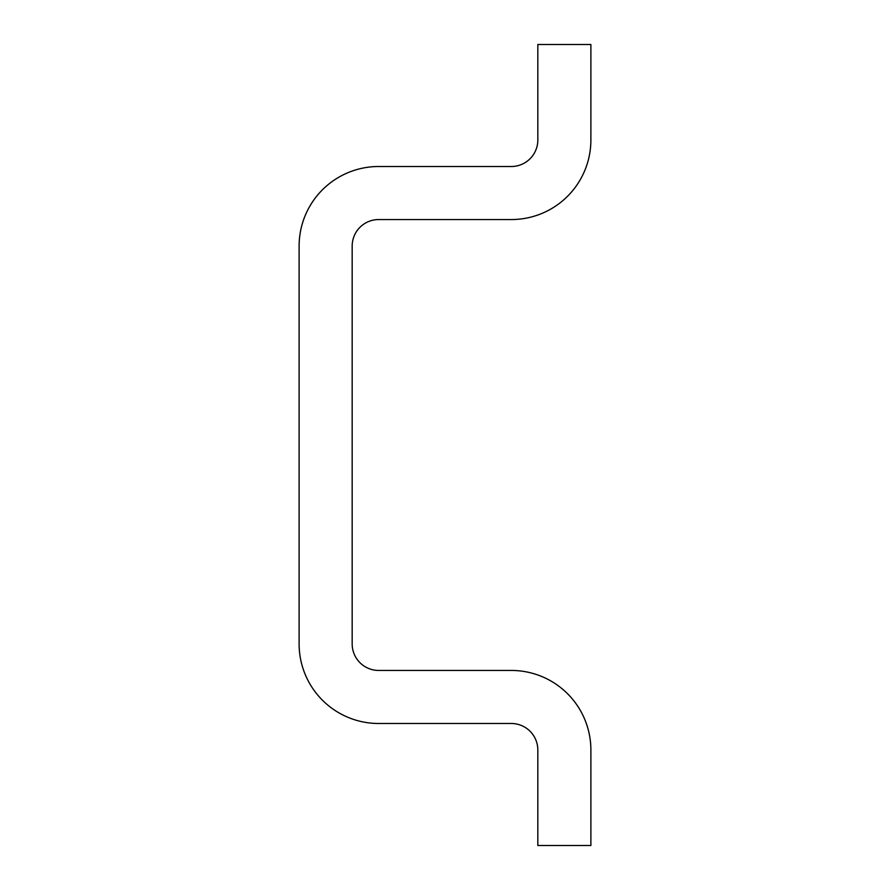 <?xml version="1.0" encoding="UTF-8"?>
<svg xmlns="http://www.w3.org/2000/svg" width="890" height="890" viewBox="0 0 890 890"><rect width="100%" height="100%" fill="white"/><g stroke="black" fill="none" stroke-linecap="round" stroke-linejoin="round"><path stroke-width="1.33" d="M537.827 44.5L590.882 44.5L590.882 139.986A79.566 79.566 0 0 1 511.305 219.552L378.695 219.552A26.522 26.522 0 0 0 352.173 246.074L352.173 643.926A26.522 26.522 0 0 0 378.695 670.448L511.305 670.448A79.566 79.566 0 0 1 590.882 750.014L590.882 845.5L537.827 845.5L537.827 750.014A26.522 26.522 0 0 0 511.305 723.492L378.695 723.492A79.566 79.566 0 0 1 299.118 643.926L299.118 246.074A79.566 79.566 0 0 1 378.695 166.508L511.305 166.508A26.522 26.522 0 0 0 537.827 139.986L537.827 44.5"/></g></svg>

